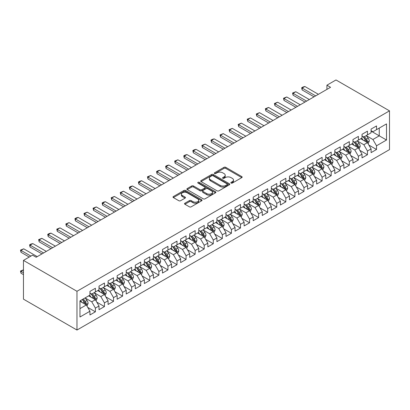 <?xml version="1.0" encoding="UTF-8"?>
<svg xmlns="http://www.w3.org/2000/svg" width="410" height="410" viewBox="0 0 410 410"><rect width="100%" height="100%" fill="white"/><g stroke="black" fill="none" stroke-linecap="round" stroke-linejoin="round"><path stroke-width="0.61" d="M231.086 183.075A0.881 0.507 0 0 0 232.332 183.075L241.792 177.617A1.261 0.728 0 0 0 242.161 177.099A1.261 0.728 0 0 0 241.792 176.587L225.766 167.336A1.261 0.728 0 0 0 223.988 167.336L214.527 172.794A0.881 0.507 0 0 0 214.271 173.158A0.881 0.507 0 0 0 214.527 173.517A0.881 0.507 0 0 0 215.773 173.517L216.998 172.81A4.028 2.327 0 0 1 222.697 172.81L224.029 173.579A4.028 2.327 0 0 1 225.213 175.224A4.028 2.327 0 0 1 224.029 176.869L222.809 177.576A0.881 0.507 0 0 0 222.548 177.935A0.881 0.507 0 0 0 222.809 178.294A0.881 0.507 0 0 0 224.055 178.294L225.28 177.591A4.028 2.327 0 0 1 230.973 177.591L232.311 178.36A4.028 2.327 0 0 1 233.49 180.005A4.028 2.327 0 0 1 232.311 181.65L231.086 182.358A0.881 0.507 0 0 0 230.83 182.716A0.881 0.507 0 0 0 231.086 183.075L231.086 182.358M184.905 203.211A1.261 0.728 0 0 0 184.536 203.724A1.261 0.728 0 0 0 184.905 204.236L189.399 206.835A1.261 0.728 0 0 0 191.183 206.835L201.689 200.767A1.261 0.728 0 0 0 202.053 200.254A1.261 0.728 0 0 0 201.689 199.742L185.663 190.491A1.261 0.728 0 0 0 183.885 190.491L173.379 196.554A1.261 0.728 0 0 0 173.01 197.066A1.261 0.728 0 0 0 173.379 197.584L178.806 200.715A1.261 0.728 0 0 0 180.59 200.715L185.084 198.122A1.261 0.728 0 0 0 185.453 197.61A1.261 0.728 0 0 0 185.084 197.092L182.394 195.539A3.367 1.942 0 0 1 181.404 194.166A3.367 1.942 0 0 1 183.485 192.367A3.367 1.942 0 0 1 187.155 192.787L197.702 198.881A3.367 1.942 0 0 1 198.691 200.254A3.367 1.942 0 0 1 196.61 202.053A3.367 1.942 0 0 1 192.941 201.628L191.183 200.613A1.261 0.728 0 0 0 189.399 200.613L184.905 203.211L184.905 204.236M23.467 260.396L76.972 291.29L76.972 330.04L23.467 299.146L23.467 260.396L32.533 255.163L36.162 257.254L330.552 87.294L326.924 85.198L326.924 89.385M326.924 85.198L335.99 79.96L389.5 110.854L76.972 291.29M217.09 190.85A1.261 0.728 0 0 0 218.868 190.85L229.374 184.787A1.261 0.728 0 0 0 229.743 184.269A1.261 0.728 0 0 0 229.374 183.757L213.349 174.506A1.261 0.728 0 0 0 211.57 174.506L201.064 180.569A1.261 0.728 0 0 0 200.695 181.082A1.261 0.728 0 0 0 201.064 181.599L217.09 190.85M198.343 183.265A0.881 0.507 0 0 1 199.239 183.393L199.239 182.342L215.532 191.747A1.261 0.728 0 0 1 215.901 192.264A1.261 0.728 0 0 1 215.532 192.777L205.026 198.84A1.261 0.728 0 0 1 203.247 198.84L187.221 189.589L187.221 188.564A1.261 0.728 0 0 0 186.852 189.077A1.261 0.728 0 0 0 187.221 189.589M187.221 188.564L191.716 185.966A1.261 0.728 0 0 1 193.499 185.966L199.998 189.717A1.261 0.728 0 0 0 201.776 189.717L204.759 187.995A1.261 0.728 0 0 0 205.128 187.483A1.261 0.728 0 0 0 204.759 186.97L197.994 183.065A0.881 0.507 0 0 1 197.733 182.701A0.881 0.507 0 0 1 198.276 182.235A0.881 0.507 0 0 1 199.239 182.342M76.972 330.04L389.5 149.604L389.5 110.854M371.091 131.118L379.25 135.833L379.25 128.084L386.507 123.892L376.529 129.652L376.529 125.937L371.091 129.078L371.091 132.794L367.462 134.89L367.462 131.169L362.02 134.311L362.02 138.032L358.391 140.123L358.391 136.407L352.948 139.549L352.948 143.264L349.325 145.36L349.325 141.645L343.882 144.786L343.882 148.502L340.254 150.598L340.254 146.877L334.811 150.019L334.811 153.74L331.183 155.831L331.183 152.115L325.745 155.257L325.745 158.972L322.116 161.068L322.116 157.353L316.674 160.494L316.674 164.21L313.045 166.306L313.045 162.585L307.603 165.727L307.603 169.448L303.979 171.539L303.979 167.823L298.536 170.965L298.536 174.68L294.908 176.777L294.908 173.061L289.465 176.203L289.465 179.918L285.837 182.014L285.837 178.294L280.399 181.435L280.399 185.156L276.77 187.252L276.77 183.531L271.328 186.673L271.328 190.394L267.699 192.485L267.699 188.769L262.257 191.911L262.257 195.626L258.633 197.722L258.633 194.002L253.19 197.143L253.19 200.864L249.562 202.96L249.562 199.239L244.119 202.381L244.119 206.102L240.491 208.193L240.491 204.477L235.053 207.619L235.053 211.334L231.424 213.431L231.424 209.71L225.982 212.851L225.982 216.572L222.353 218.668L222.353 214.948L216.91 218.089L216.91 221.81L213.287 223.901L213.287 220.185L207.844 223.327L207.844 227.043L204.216 229.139L204.216 225.418L198.773 228.56L198.773 232.28L195.145 234.376L195.145 230.656L189.707 233.797L189.707 237.518L186.078 239.609L186.078 235.893L180.636 239.035L180.636 242.751L177.007 244.847L177.007 241.131L171.564 244.273L171.564 247.988L167.941 250.085L167.941 246.364L162.498 249.505L162.498 253.226L158.87 255.317L158.87 251.602L153.427 254.743L153.427 258.459L149.799 260.555L149.799 256.839L144.361 259.981L144.361 263.697L140.732 265.793L140.732 262.072L135.29 265.214L135.29 268.934L131.661 271.025L131.661 267.31L126.218 270.451L126.218 274.167L122.59 276.263L122.59 272.547L117.152 275.689L117.152 279.405L113.524 281.501L113.524 277.78L108.081 280.922L108.081 284.642L104.453 286.733L104.453 283.018L99.01 286.159L99.01 289.875L95.386 291.971L95.386 288.256L89.944 291.397L89.944 295.113L79.965 300.873L79.965 317.002L89.944 311.241L86.315 304.958L79.965 301.294M386.507 123.892L386.507 140.02L376.529 145.781L372.905 139.497L366.33 135.7M368.867 145.073L376.529 149.496L376.529 145.781M376.529 149.496L371.091 152.638L371.091 148.922L367.462 151.018L363.834 144.735L357.259 140.938M359.801 150.311L367.462 154.734L367.462 151.018M367.462 154.734L362.02 157.876L362.02 154.16L358.391 156.251L354.763 149.968L348.187 146.17M350.729 155.544L358.391 159.972L358.391 156.251M358.391 159.972L352.948 163.113L352.948 159.393L349.325 161.489L345.697 155.205L339.121 151.408M341.658 160.781L349.325 165.204L349.325 161.489M349.325 165.204L343.882 168.346L343.882 164.63L340.254 166.726L336.625 160.443L330.05 156.646M332.592 166.019L340.254 170.442L340.254 166.726M340.254 170.442L334.811 173.584L334.811 169.868L331.183 171.959L327.559 165.676L320.984 161.883M323.521 171.252L331.183 175.68L331.183 171.959M331.183 175.68L325.745 178.821L325.745 175.101L322.116 177.197L318.488 170.914L311.913 167.116M314.455 176.49L322.116 180.912L322.116 177.197M322.116 180.912L316.674 184.054L316.674 180.338L313.045 182.435L309.417 176.151L302.841 172.354M305.383 181.727L313.045 186.15L313.045 182.435M313.045 186.15L307.603 189.292L307.603 185.576L303.979 187.667L300.351 181.384L293.775 177.591M296.312 186.96L303.979 191.388L303.979 187.667M303.979 191.388L298.536 194.53L298.536 190.809L294.908 192.905L291.279 186.622L284.704 182.824M287.246 192.198L294.908 196.621L294.908 192.905M294.908 196.621L289.465 199.762L289.465 196.047L285.837 198.143L282.213 191.859L275.638 188.062M278.175 197.435L285.837 201.858L285.837 198.143M285.837 201.858L280.399 205L280.399 201.284L276.77 203.375L273.142 197.092L266.567 193.3M269.103 202.668L276.77 207.096L276.77 203.375M276.77 207.096L271.328 210.238L271.328 206.517L267.699 208.613L264.071 202.33L257.495 198.532M260.037 207.906L267.699 212.329L267.699 208.613M267.699 212.329L262.257 215.47L262.257 211.755L258.633 213.851L255.005 207.568L248.429 203.77M250.966 213.144L258.633 217.566L258.633 213.851M258.633 217.566L253.19 220.708L253.19 216.992L249.562 219.083L245.933 212.8L239.358 209.008M241.9 218.376L249.562 222.804L249.562 219.083M249.562 222.804L244.119 225.946L244.119 222.225L240.491 224.321L236.867 218.038L230.292 214.24M232.829 223.614L240.491 228.037L240.491 224.321M240.491 228.037L235.053 231.178L235.053 227.463L231.424 229.559L227.796 223.276L221.221 219.478M223.757 228.852L231.424 233.275L231.424 229.559M231.424 233.275L225.982 236.416L225.982 232.701L222.353 234.792L218.725 228.508L212.149 224.716M214.691 234.084L222.353 238.512L222.353 234.792M222.353 238.512L216.91 241.654L216.91 237.933L213.287 240.029L209.659 233.746L203.083 229.948M205.62 239.322L213.287 243.745L213.287 240.029M213.287 243.745L207.844 246.887L207.844 243.171L204.216 245.267L200.587 238.984L194.012 235.186M196.554 244.56L204.216 248.983L204.216 245.267M204.216 248.983L198.773 252.124L198.773 248.409L195.145 250.5L191.516 244.216L184.941 240.424M187.483 249.792L195.145 254.22L195.145 250.5M195.145 254.22L189.707 257.362L189.707 253.641L186.078 255.737L182.45 249.454L175.875 245.657M178.411 255.03L186.078 259.453L186.078 255.737M186.078 259.453L180.636 262.595L180.636 258.879L177.007 260.975L173.379 254.692L166.803 250.894M169.345 260.268L177.007 264.691L177.007 260.975M177.007 264.691L171.564 267.832L171.564 264.117L167.941 266.208L164.313 259.925L157.737 256.132M160.274 265.501L167.941 269.929L167.941 266.208M167.941 269.929L162.498 273.07L162.498 269.349L158.87 271.446L155.241 265.162L148.666 261.365M151.208 270.738L158.87 275.161L158.87 271.446M158.87 275.161L153.427 278.303L153.427 274.587L149.799 276.683L146.17 270.4L139.595 266.603M142.137 275.976L149.799 280.399L149.799 276.683M149.799 280.399L144.361 283.541L144.361 279.825L140.732 281.916L137.104 275.633L130.529 271.84M133.065 281.209L140.732 285.637L140.732 281.916M140.732 285.637L135.29 288.778L135.29 285.058L131.661 287.154L128.033 280.87L121.457 277.073M123.999 286.446L131.661 290.869L131.661 287.154M131.661 290.869L126.218 294.011L126.218 290.295L122.59 292.391L118.967 286.108L112.391 282.311M114.928 291.684L122.59 296.107L122.59 292.391M122.59 296.107L117.152 299.249L117.152 295.533L113.524 297.624L109.895 291.341L103.32 287.548M105.862 296.922L113.524 301.345L113.524 297.624M113.524 301.345L108.081 304.486L108.081 300.766L104.453 302.862L100.824 296.579L94.249 292.781M96.791 302.155L104.453 306.577L104.453 302.862M104.453 306.577L99.01 309.719L99.01 306.003L95.386 308.1L91.758 301.816L85.183 298.019M87.719 307.392L95.386 311.815L95.386 308.1M95.386 311.815L89.944 314.957L89.944 311.241M89.944 293.017L91.758 294.067L95.386 291.971M79.965 308.622L86.315 304.958M99.01 287.784L100.824 288.83L104.453 286.733M91.758 301.816L95.386 299.72L88.673 295.846M99.01 306.003L95.386 299.72M108.081 282.546L109.895 283.592L113.524 281.501M100.824 296.579L104.453 294.482L97.744 290.608M108.081 300.766L104.453 294.482M117.152 277.309L118.967 278.359L122.59 276.263M109.895 291.341L113.524 289.25L106.81 285.375M117.152 295.533L113.524 289.25M126.218 272.076L128.033 273.121L131.661 271.025M118.967 286.108L122.59 284.012L115.881 280.138M126.218 290.295L122.59 284.012M135.29 266.838L137.104 267.884L140.732 265.793M128.033 280.87L131.661 278.774L124.953 274.9M135.29 285.058L131.661 278.774M144.361 261.6L146.17 262.651L149.799 260.555M137.104 275.633L140.732 273.542L134.019 269.667M144.361 279.825L140.732 273.542M153.427 256.368L155.241 257.413L158.87 255.317M146.17 270.4L149.799 268.304L143.09 264.43M153.427 274.587L149.799 268.304M162.498 251.13L164.313 252.176L167.941 250.085M155.241 265.162L158.87 263.066L152.156 259.192M162.498 269.349L158.87 263.066M171.564 245.892L173.379 246.943L177.007 244.847M164.313 259.925L167.941 257.834L161.227 253.959M171.564 264.117L167.941 257.834M180.636 240.66L182.45 241.705L186.078 239.609M173.379 254.692L177.007 252.596L170.299 248.721M180.636 258.879L177.007 252.596M189.707 235.422L191.516 236.467L195.145 234.376M182.45 249.454L186.078 247.358L179.365 243.484M189.707 253.641L186.078 247.358M198.773 230.184L200.587 231.235L204.216 229.139M191.516 244.216L195.145 242.125L188.436 238.251M198.773 248.409L195.145 242.125M207.844 224.952L209.659 225.997L213.287 223.901M200.587 238.984L204.216 236.888L197.502 233.013M207.844 243.171L204.216 236.888M216.91 219.714L218.725 220.759L222.353 218.668M209.659 233.746L213.287 231.65L206.573 227.775M216.91 237.933L213.287 231.65M225.982 214.476L227.796 215.527L231.424 213.431M218.725 228.508L222.353 226.417L215.645 222.543M225.982 232.701L222.353 226.417M235.053 209.243L236.867 210.289L240.491 208.193M227.796 223.276L231.424 221.18L224.711 217.305M235.053 227.463L231.424 221.18M244.119 204.006L245.933 205.051L249.562 202.96M236.867 218.038L240.491 215.942L233.782 212.067M244.119 222.225L240.491 215.942M253.19 198.768L255.005 199.819L258.633 197.722M245.933 212.8L249.562 210.709L242.848 206.835M253.19 216.992L249.562 210.709M262.257 193.535L264.071 194.581L267.699 192.485M255.005 207.568L258.633 205.471L251.919 201.597M262.257 211.755L258.633 205.471M271.328 188.298L273.142 189.343L276.77 187.252M264.071 202.33L267.699 200.234L260.991 196.359M271.328 206.517L267.699 200.234M280.399 183.06L282.213 184.111L285.837 182.014M273.142 197.092L276.77 195.001L270.057 191.127M280.399 201.284L276.77 195.001M289.465 177.827L291.279 178.873L294.908 176.777M282.213 191.859L285.837 189.763L279.128 185.889M289.465 196.047L285.837 189.763M298.536 172.589L300.351 173.635L303.979 171.539M291.279 186.622L294.908 184.526L288.194 180.651M298.536 190.809L294.908 184.526M307.603 167.352L309.417 168.397L313.045 166.306M300.351 181.384L303.979 179.293L297.265 175.418M307.603 185.576L303.979 179.293M316.674 162.114L318.488 163.165L322.116 161.068M309.417 176.151L313.045 174.055L306.337 170.181M316.674 180.338L313.045 174.055M325.745 156.881L327.559 157.927L331.183 155.831M318.488 170.914L322.116 168.817L315.403 164.943M325.745 175.101L322.116 168.817M334.811 151.644L336.625 152.689L340.254 150.598M327.559 165.676L331.183 163.585L324.474 159.71M334.811 169.868L331.183 163.585M343.882 146.406L345.697 147.457L349.325 145.36M336.625 160.443L340.254 158.347L333.54 154.473M343.882 164.63L340.254 158.347M352.948 141.173L354.763 142.219L358.391 140.123M345.697 155.205L349.325 153.109L342.611 149.235M352.948 159.393L349.325 153.109M362.02 135.935L363.834 136.981L367.462 134.89M354.763 149.968L358.391 147.877L351.683 144.002M362.02 154.16L358.391 147.877M371.091 130.698L372.905 131.748L376.529 129.652M363.834 144.735L367.462 142.639L360.749 138.764M371.091 148.922L367.462 142.639M372.905 139.497L379.25 135.833L386.507 140.02M231.44 183.198L232.311 182.696A4.028 2.327 0 0 0 233.49 181.051L233.49 180.005M225.213 175.224L225.213 176.274A4.028 2.327 0 0 1 224.029 177.919L223.158 178.422M241.772 177.622L225.766 168.382A1.261 0.728 0 0 0 223.988 168.382L214.881 173.64M229.354 184.792L213.349 175.552A1.261 0.728 0 0 0 211.57 175.552L201.079 181.609M227.145 184.628A0.881 0.507 0 0 0 227.406 184.269A0.881 0.507 0 0 0 227.145 183.911L213.082 175.793A0.881 0.507 0 0 0 211.837 175.793L210.545 176.536A4.028 2.327 0 0 0 209.366 178.181A4.028 2.327 0 0 0 210.545 179.826L220.16 185.376A4.028 2.327 0 0 0 225.854 185.376L227.145 184.628L227.145 185.679A0.881 0.507 0 0 0 227.406 185.32L227.406 184.269M209.366 178.181L209.366 179.226A4.028 2.327 0 0 0 210.545 180.871L210.545 179.826M227.145 185.679L225.854 186.422A4.028 2.327 0 0 1 220.16 186.422L210.545 180.871M187.237 189.599L191.716 187.016L191.716 185.966M205.128 187.483L205.128 188.528A1.261 0.728 0 0 1 204.759 189.046L201.776 190.768A1.261 0.728 0 0 1 199.998 190.768L193.499 187.016A1.261 0.728 0 0 0 191.716 187.016M199.239 183.393L215.511 192.787M206.737 193.612A3.367 1.942 0 0 0 210.407 194.032A3.367 1.942 0 0 0 212.488 192.239A3.367 1.942 0 0 0 211.504 190.86L207.783 188.718A1.261 0.728 0 0 0 206.004 188.718L203.022 190.44A1.261 0.728 0 0 0 202.653 190.952A1.261 0.728 0 0 0 203.022 191.465L206.737 193.612L206.737 194.658A3.367 1.942 0 0 0 210.407 195.083A3.367 1.942 0 0 0 212.488 193.284L212.488 192.239M202.653 190.952L202.653 191.998A1.261 0.728 0 0 0 203.022 192.515L203.022 191.465M206.737 194.658L203.022 192.515M198.691 200.254L198.691 201.3A3.367 1.942 0 0 1 196.61 203.099A3.367 1.942 0 0 1 192.941 202.678L191.183 201.664A1.261 0.728 0 0 0 189.399 201.664L184.925 204.247M181.404 194.166L181.404 195.211A3.367 1.942 0 0 0 182.394 196.585L182.394 195.539M185.069 198.132L182.394 196.585M201.669 200.777L185.663 191.537A1.261 0.728 0 0 0 183.885 191.537L173.394 197.594M368.134 143.802L369.256 141.055A3.398 1.963 -120 0 0 368.175 138.165L366.248 135.592M363.178 140.164L361.712 138.211M366.822 142.27L367.421 141.204A3.398 1.963 -120 0 0 366.448 139.159L364.521 136.586M363.424 136.745L365.802 139.923A1.732 0.999 60 0 1 366.115 140.451L367.421 141.204M362.824 136.402L365.361 139.784A3.398 1.963 60 0 1 366.335 141.829L366.402 142.029M315.674 95.879L302.144 88.068L302.144 89.954L301.647 87.781L303.005 86.997L304.866 86.495L318.396 94.31M314.045 96.821L302.144 89.954M304.866 86.495L302.144 88.068L301.647 87.781M359.063 149.035L360.19 146.293A3.398 1.963 -120 0 0 359.104 143.397L357.177 140.825M354.107 145.401L352.641 143.444M357.751 147.503L358.355 146.437A3.398 1.963 -120 0 0 357.382 144.392L355.455 141.824M354.353 141.983L356.736 145.16A1.732 0.999 60 0 1 357.048 145.683L358.355 146.437M353.758 141.635L356.29 145.022A3.398 1.963 60 0 1 357.264 147.067L357.335 147.262M349.996 154.273L351.119 151.531A3.398 1.963 -120 0 0 350.032 148.635L348.105 146.062M345.035 150.634L343.575 148.681M348.684 152.74L349.284 151.674A3.398 1.963 -120 0 0 348.31 149.629L346.383 147.057M345.287 147.216L347.665 150.393A1.732 0.999 60 0 1 347.977 150.921L349.284 151.674M344.687 146.872L347.224 150.26A3.398 1.963 60 0 1 348.198 152.305L348.264 152.499M306.608 101.116L293.078 93.306L293.078 95.187L292.576 93.014L295.794 91.732L309.33 99.543M304.973 102.059L293.078 95.187M295.794 91.732L293.078 93.306L292.576 93.014M297.537 106.354L284.007 98.538L284.007 100.424L283.51 98.251L286.728 96.97L300.258 104.781M295.907 107.297L284.007 100.424M286.728 96.97L284.007 98.538L283.51 98.251M340.925 159.51L342.048 156.763A3.398 1.963 -120 0 0 340.966 153.873L339.039 151.3M335.969 155.872L334.504 153.919M339.613 157.978L340.213 156.912A3.398 1.963 -120 0 0 339.239 154.867L337.317 152.294M336.215 152.453L338.593 155.631A1.732 0.999 60 0 1 338.911 156.159L340.213 156.912M335.616 152.11L338.153 155.492A3.398 1.963 60 0 1 339.126 157.537L339.193 157.737M331.854 164.743L332.981 162.001A3.398 1.963 -120 0 0 331.895 159.106L329.968 156.533M326.898 161.109L325.432 159.152M330.542 163.211L331.147 162.145A3.398 1.963 -120 0 0 330.173 160.1L328.246 157.532M327.144 157.691L329.527 160.869A1.732 0.999 60 0 1 329.84 161.391L331.147 162.145M326.55 157.343L329.087 160.73A3.398 1.963 60 0 1 330.055 162.775L330.127 162.97M288.471 111.587L274.936 103.776L274.936 105.662L274.439 103.489L277.657 102.203L291.187 110.018M286.836 112.53L274.936 105.662M277.657 102.203L274.936 103.776L274.439 103.489M279.4 116.824L265.87 109.014L265.87 110.895L265.367 108.722L268.591 107.44L282.121 115.251M277.765 117.767L265.87 110.895M268.591 107.44L265.87 109.014L265.367 108.722M322.788 169.981L323.91 167.239A3.398 1.963 -120 0 0 322.824 164.343L320.902 161.771M317.832 166.342L316.366 164.389M321.476 168.448L322.075 167.382A3.398 1.963 -120 0 0 321.102 165.338L319.175 162.765M318.078 162.929L320.456 166.101A1.732 0.999 60 0 1 320.769 166.629L322.075 167.382M317.478 162.58L320.015 165.968A3.398 1.963 60 0 1 320.989 168.013L321.056 168.208M270.328 122.062L256.798 114.246L256.798 116.132L256.301 113.959L259.52 112.678L273.05 120.489M268.699 123.005L256.798 116.132M259.52 112.678L256.798 114.246L256.301 113.959M313.717 175.219L314.844 172.472A3.398 1.963 -120 0 0 313.758 169.581L311.831 167.008M308.761 171.58L307.295 169.627M312.405 173.686L313.004 172.62A3.398 1.963 -120 0 0 312.036 170.575L310.109 168.003M309.007 168.161L311.385 171.339A1.732 0.999 60 0 1 311.702 171.867L313.004 172.62M308.412 167.818L310.944 171.201A3.398 1.963 60 0 1 311.918 173.245L311.989 173.445M261.262 127.295L247.732 119.484L247.732 121.37L247.23 119.197L250.448 117.911L263.984 125.726M259.627 128.238L247.732 121.37M250.448 117.911L247.732 119.484L247.23 119.197M304.651 180.451L305.773 177.709A3.398 1.963 -120 0 0 304.686 174.814L302.759 172.241M299.689 176.818L298.229 174.86M303.338 178.919L303.938 177.853A3.398 1.963 -120 0 0 302.964 175.808L301.037 173.24M299.941 173.399L302.319 176.577A1.732 0.999 60 0 1 302.631 177.099L303.938 177.853M299.341 173.056L301.878 176.438A3.398 1.963 60 0 1 302.852 178.483L302.918 178.678M295.579 185.689L296.702 182.947A3.398 1.963 -120 0 0 295.62 180.051L293.693 177.479M290.623 182.05L289.158 180.098M294.267 184.157L294.867 183.091A3.398 1.963 -120 0 0 293.893 181.046L291.971 178.473M290.869 178.637L293.247 181.809A1.732 0.999 60 0 1 293.565 182.337L294.867 183.091M290.27 178.288L292.807 181.676A3.398 1.963 60 0 1 293.78 183.721L293.847 183.916M286.508 190.927L287.635 188.18A3.398 1.963 -120 0 0 286.549 185.289L284.622 182.716M281.552 187.288L280.086 185.335M285.196 189.394L285.801 188.328A3.398 1.963 -120 0 0 284.827 186.284L282.9 183.711M281.798 183.87L284.181 187.047A1.732 0.999 60 0 1 284.494 187.575L285.801 188.328M281.204 183.526L283.735 186.909A3.398 1.963 60 0 1 284.709 188.954L284.781 189.153M277.442 196.159L278.564 193.417A3.398 1.963 -120 0 0 277.478 190.522L275.556 187.949M272.481 192.526L271.02 190.568M276.13 194.627L276.729 193.561A3.398 1.963 -120 0 0 275.756 191.516L273.829 188.948M272.732 189.107L275.11 192.285A1.732 0.999 60 0 1 275.423 192.808L276.729 193.561M272.132 188.764L274.669 192.147A3.398 1.963 60 0 1 275.643 194.191L275.71 194.386M268.371 201.397L269.493 198.655A3.398 1.963 -120 0 0 268.412 195.76L266.485 193.187M263.415 197.758L261.949 195.806M267.059 199.865L267.658 198.799A3.398 1.963 -120 0 0 266.69 196.754L264.763 194.181M263.661 194.345L266.039 197.517A1.732 0.999 60 0 1 266.356 198.045L267.658 198.799M263.061 193.997L265.598 197.384A3.398 1.963 60 0 1 266.572 199.429L266.643 199.624M259.304 206.635L260.427 203.888A3.398 1.963 -120 0 0 259.34 200.997L257.413 198.425M254.343 202.996L252.883 201.043M257.992 205.102L258.592 204.036A3.398 1.963 -120 0 0 257.618 201.992L255.691 199.419M254.595 199.578L256.973 202.755A1.732 0.999 60 0 1 257.285 203.283L258.592 204.036M253.995 199.234L256.532 202.617A3.398 1.963 60 0 1 257.5 204.662L257.572 204.862M250.233 211.867L251.356 209.126A3.398 1.963 -120 0 0 250.274 206.23L248.347 203.662M245.277 208.234L243.812 206.276M248.921 210.335L249.521 209.269A3.398 1.963 -120 0 0 248.547 207.224L246.62 204.657M245.523 204.815L247.901 207.993A1.732 0.999 60 0 1 248.219 208.516L249.521 209.269M244.924 204.472L247.461 207.855A3.398 1.963 60 0 1 248.434 209.899L248.501 210.094M241.162 217.105L242.289 214.363A3.398 1.963 -120 0 0 241.203 211.468L239.276 208.895M236.206 213.466L234.74 211.514M239.85 215.573L240.455 214.507A3.398 1.963 -120 0 0 239.481 212.462L237.554 209.889M236.452 210.053L238.835 213.226A1.732 0.999 60 0 1 239.148 213.753L240.455 214.507M235.858 209.705L238.389 213.092A3.398 1.963 60 0 1 239.363 215.137L239.435 215.332M232.096 222.343L233.218 219.596A3.398 1.963 -120 0 0 232.132 216.705L230.205 214.133M227.135 218.704L225.674 216.752M230.784 220.811L231.383 219.745A3.398 1.963 -120 0 0 230.41 217.7L228.483 215.127M227.386 215.286L229.764 218.463A1.732 0.999 60 0 1 230.077 218.991L231.383 219.745M226.786 214.942L229.323 218.325A3.398 1.963 60 0 1 230.297 220.37L230.364 220.57M252.191 132.532L238.661 124.722L238.661 126.603L238.164 124.43L241.382 123.149L254.912 130.959M250.561 133.475L238.661 126.603M241.382 123.149L238.661 124.722L238.164 124.43M243.125 137.77L229.59 129.955L229.59 131.841L229.093 129.668L232.311 128.386L245.841 136.197M241.49 138.713L229.59 131.841M232.311 128.386L229.59 129.955L229.093 129.668M234.054 143.003L220.524 135.192L220.524 137.078L220.021 134.905L223.245 133.624L236.775 141.435M232.419 143.946L220.524 137.078M223.245 133.624L220.524 135.192L220.021 134.905M224.982 148.241L211.452 140.43L211.452 142.316L210.955 140.143L212.313 139.354L214.174 138.857L227.704 146.672M223.353 149.184L211.452 142.316M214.174 138.857L211.452 140.43L210.955 140.143M215.916 153.478L202.381 145.663L202.381 147.549L201.884 145.376L205.102 144.095L218.638 151.905M214.281 154.421L202.381 147.549M205.102 144.095L202.381 145.663L201.884 145.376M206.845 158.711L193.315 150.9L193.315 152.786L192.818 150.613L194.176 149.829L196.036 149.332L209.566 157.143M205.215 159.654L193.315 152.786M196.036 149.332L193.315 150.9L192.818 150.613M197.774 163.949L184.244 156.138L184.244 158.024L183.747 155.851L185.105 155.062L186.965 154.565L200.495 162.38M196.144 164.892L184.244 158.024M186.965 154.565L184.244 156.138L183.747 155.851M188.708 169.186L175.178 161.371L175.178 163.257L174.675 161.084L177.899 159.803L191.429 167.613M187.073 170.129L175.178 163.257M177.899 159.803L175.178 161.371L174.675 161.084M179.636 174.419L166.106 166.609L166.106 168.495L165.609 166.322L166.967 165.537L168.828 165.04L182.358 172.851M178.007 175.362L166.106 168.495M168.828 165.04L166.106 166.609L165.609 166.322M223.025 227.576L224.147 224.834A3.398 1.963 -120 0 0 223.066 221.938L221.139 219.37M218.069 223.942L216.603 221.984M221.713 226.043L222.312 224.977A3.398 1.963 -120 0 0 221.344 222.932L219.417 220.365M218.315 220.524L220.693 223.701A1.732 0.999 60 0 1 221.01 224.224L222.312 224.977M217.715 220.18L220.252 223.563A3.398 1.963 60 0 1 221.226 225.608L221.292 225.802M170.57 179.657L157.035 171.846L157.035 173.732L156.538 171.559L157.901 170.77L159.756 170.273L173.292 178.089M168.935 180.6L157.035 173.732M159.756 170.273L157.035 171.846L156.538 171.559M213.953 232.813L215.081 230.071A3.398 1.963 -120 0 0 213.994 227.176L212.067 224.603M208.997 229.175L207.532 227.222M212.647 231.281L213.246 230.215A3.398 1.963 -120 0 0 212.272 228.17L210.345 225.597M209.243 225.761L211.627 228.934A1.732 0.999 60 0 1 211.939 229.462L213.246 230.215M208.649 225.413L211.186 228.8A3.398 1.963 60 0 1 212.154 230.845L212.226 231.04M161.499 184.895L147.969 177.079L147.969 178.965L147.467 176.792L150.69 175.511L164.22 183.321M159.869 185.838L147.969 178.965M150.69 175.511L147.969 177.079L147.467 176.792M204.887 238.051L206.01 235.304A3.398 1.963 -120 0 0 204.928 232.414L203.001 229.841M199.931 234.412L198.466 232.46M203.575 236.519L204.175 235.453A3.398 1.963 -120 0 0 203.201 233.408L201.274 230.835M200.177 230.994L202.555 234.171A1.732 0.999 60 0 1 202.873 234.699L204.175 235.453M199.578 230.651L202.115 234.033A3.398 1.963 60 0 1 203.088 236.078L203.155 236.278M152.428 190.127L138.898 182.317L138.898 184.203L138.401 182.03L139.759 181.246L141.619 180.748L155.149 188.559M150.798 191.07L138.898 184.203M141.619 180.748L138.898 182.317L138.401 182.03M195.816 243.284L196.943 240.542A3.398 1.963 -120 0 0 195.857 237.646L193.93 235.079M190.86 239.65L189.394 237.692M194.504 241.756L195.109 240.685A3.398 1.963 -120 0 0 194.135 238.64L192.208 236.073M191.106 236.232L193.489 239.409A1.732 0.999 60 0 1 193.802 239.932L195.109 240.685M190.512 235.888L193.043 239.271A3.398 1.963 60 0 1 194.017 241.316L194.089 241.51M143.362 195.365L129.832 187.554L129.832 189.44L129.329 187.267L130.693 186.478L132.548 185.981L146.083 193.797M141.727 196.308L129.832 189.44M132.548 185.981L129.832 187.554L129.329 187.267M186.75 248.521L187.872 245.78A3.398 1.963 -120 0 0 186.786 242.884L184.859 240.311M181.789 244.888L180.328 242.93M185.438 246.989L186.037 245.923A3.398 1.963 -120 0 0 185.064 243.878L183.137 241.305M182.04 241.469L184.418 244.642A1.732 0.999 60 0 1 184.731 245.17L186.037 245.923M181.44 241.121L183.977 244.509A3.398 1.963 60 0 1 184.951 246.553L185.018 246.748M134.29 200.603L120.76 192.787L120.76 194.673L120.263 192.5L123.482 191.219L137.012 199.029M132.661 201.546L120.76 194.673M123.482 191.219L120.76 192.787L120.263 192.5M177.679 253.759L178.801 251.012A3.398 1.963 -120 0 0 177.72 248.122L175.793 245.549M172.723 250.12L171.257 248.168M176.367 252.227L176.966 251.161A3.398 1.963 -120 0 0 175.998 249.116L174.071 246.543M172.969 246.702L175.347 249.88A1.732 0.999 60 0 1 175.664 250.407L176.966 251.161M172.369 246.359L174.906 249.741A3.398 1.963 60 0 1 175.88 251.786L175.946 251.986M125.224 205.835L111.689 198.025L111.689 199.911L111.192 197.738L114.41 196.457L127.946 204.267M123.589 206.778L111.689 199.911M114.41 196.457L111.689 198.025L111.192 197.738M168.607 258.997L169.735 256.25A3.398 1.963 -120 0 0 168.648 253.354L166.721 250.787M163.651 255.358L162.186 253.4M167.3 257.465L167.9 256.393A3.398 1.963 -120 0 0 166.926 254.354L164.999 251.781M163.897 251.94L166.281 255.117A1.732 0.999 60 0 1 166.593 255.64L167.9 256.393M163.303 251.596L165.84 254.979A3.398 1.963 60 0 1 166.808 257.024L166.88 257.219M116.153 211.073L102.623 203.263L102.623 205.149L102.121 202.976L103.484 202.186L105.344 201.689L118.874 209.505M114.518 212.016L102.623 205.149M105.344 201.689L102.623 203.263L102.121 202.976M159.541 264.23L160.664 261.488A3.398 1.963 -120 0 0 159.582 258.592L157.655 256.019M154.585 260.596L153.12 258.638M158.229 262.697L158.829 261.631A3.398 1.963 -120 0 0 157.855 259.586L155.928 257.014M154.831 257.178L157.209 260.35A1.732 0.999 60 0 1 157.527 260.878L158.829 261.631M154.232 256.829L156.769 260.217A3.398 1.963 60 0 1 157.742 262.262L157.809 262.456M107.082 216.311L93.552 208.495L93.552 210.381L93.055 208.208L96.273 206.927L109.803 214.737M105.452 217.254L93.552 210.381M96.273 206.927L93.552 208.495L93.055 208.208M150.47 269.467L151.597 266.72A3.398 1.963 -120 0 0 150.511 263.83L148.584 261.257M145.514 265.829L144.048 263.876M149.158 267.935L149.763 266.869A3.398 1.963 -120 0 0 148.789 264.824L146.862 262.251M145.76 262.41L148.143 265.588A1.732 0.999 60 0 1 148.456 266.116L149.763 266.869M145.166 262.067L147.697 265.449A3.398 1.963 60 0 1 148.671 267.494L148.743 267.694M98.016 221.543L84.486 213.733L84.486 215.619L83.983 213.446L87.202 212.165L100.737 219.975M96.381 222.486L84.486 215.619M87.202 212.165L84.486 213.733L83.983 213.446M141.404 274.705L142.526 271.958A3.398 1.963 -120 0 0 141.44 269.062L139.513 266.495M136.443 271.066L134.982 269.109M140.092 273.173L140.691 272.102A3.398 1.963 -120 0 0 139.718 270.062L137.791 267.489M136.694 267.648L139.072 270.825A1.732 0.999 60 0 1 139.385 271.348L140.691 272.102M136.094 267.305L138.631 270.687A3.398 1.963 60 0 1 139.605 272.732L139.672 272.927M88.944 226.781L75.414 218.971L75.414 220.857L74.917 218.684L76.275 217.894L78.136 217.397L91.666 225.213M87.315 227.724L75.414 220.857M78.136 217.397L75.414 218.971L74.917 218.684M132.333 279.938L133.455 277.196A3.398 1.963 -120 0 0 132.374 274.3L130.447 271.728M127.377 276.304L125.911 274.346M131.021 278.405L131.62 277.339A3.398 1.963 -120 0 0 130.652 275.294L128.725 272.722M127.623 272.886L130.001 276.058A1.732 0.999 60 0 1 130.319 276.586L131.62 277.339M127.023 272.537L129.56 275.925A3.398 1.963 60 0 1 130.534 277.97L130.6 278.164M79.878 232.019L66.343 224.203L66.343 226.089L65.846 223.916L69.064 222.635L82.594 230.446M78.243 232.962L66.343 226.089M69.064 222.635L66.343 224.203L65.846 223.916M123.261 285.175L124.389 282.428A3.398 1.963 -120 0 0 123.302 279.538L121.375 276.965M118.305 281.537L116.84 279.584M121.949 283.643L122.554 282.577A3.398 1.963 -120 0 0 121.58 280.532L119.653 277.959M118.551 278.118L120.935 281.296A1.732 0.999 60 0 1 121.247 281.824L122.554 282.577M117.957 277.775L120.494 281.157A3.398 1.963 60 0 1 121.462 283.202L121.534 283.402M70.807 237.252L57.277 229.441L57.277 231.327L56.775 229.154L59.998 227.873L73.528 235.683M69.172 238.195L57.277 231.327M59.998 227.873L57.277 229.441L56.775 229.154M114.195 290.413L115.318 287.666A3.398 1.963 -120 0 0 114.236 284.771L112.309 282.203M109.239 286.774L107.774 284.817M112.883 288.881L113.483 287.81A3.398 1.963 -120 0 0 112.509 285.77L110.582 283.197M109.485 283.356L111.863 286.534A1.732 0.999 60 0 1 112.181 287.056L113.483 287.81M108.886 283.013L111.423 286.395A3.398 1.963 60 0 1 112.396 288.44L112.463 288.635M61.736 242.489L48.206 234.679L48.206 236.565L47.709 234.392L49.067 233.603L50.927 233.105L64.457 240.921M60.106 243.432L48.206 236.565M50.927 233.105L48.206 234.679L47.709 234.392M105.124 295.646L106.251 292.904A3.398 1.963 -120 0 0 105.165 290.008L103.238 287.436M100.168 292.012L98.702 290.055M103.812 294.113L104.417 293.047A3.398 1.963 -120 0 0 103.443 291.003L101.516 288.43M100.414 288.594L102.797 291.766A1.732 0.999 60 0 1 103.11 292.294L104.417 293.047M99.82 288.245L102.351 291.633A3.398 1.963 60 0 1 103.325 293.678L103.397 293.873M52.67 247.727L39.14 239.911L39.14 241.797L38.637 239.624L41.856 238.343L55.391 246.154M51.035 248.67L39.14 241.797M41.856 238.343L39.14 239.911L38.637 239.624M96.058 300.884L97.18 298.137A3.398 1.963 -120 0 0 96.094 295.246L94.167 292.673M91.097 297.245L89.636 295.292M94.746 299.351L95.345 298.285A3.398 1.963 -120 0 0 94.372 296.24L92.445 293.668M91.348 293.827L93.726 297.004A1.732 0.999 60 0 1 94.039 297.532L95.345 298.285M90.748 293.483L93.285 296.866A3.398 1.963 60 0 1 94.259 298.91L94.326 299.11M43.598 252.96L30.068 245.149L30.068 247.035L29.571 244.862L30.929 244.078L32.79 243.581L46.32 251.391M41.969 253.903L30.068 247.035M32.79 243.581L30.068 245.149L29.571 244.862M86.987 306.121L88.109 303.374A3.398 1.963 -120 0 0 87.028 300.479L85.101 297.911M82.031 302.483L80.565 300.525M85.675 304.589L86.274 303.518A3.398 1.963 -120 0 0 85.3 301.478L83.379 298.905M82.523 299.397L84.655 302.242A1.732 0.999 60 0 1 84.972 302.764L86.274 303.518M82.287 299.531L84.214 302.103A3.398 1.963 60 0 1 85.188 304.148L85.254 304.343M23.467 269.908L20.997 271.333L23.467 272.752M20.997 273.214L20.5 271.041L20.997 271.333L20.997 273.214L23.467 274.638M20.5 271.041L23.467 269.826M30.904 256.101L20.997 250.387L20.997 252.273L20.5 250.1L23.718 248.814L37.248 256.629M29.269 257.044L20.997 252.273M23.718 248.814L20.997 250.387L20.5 250.1M232.311 182.696L232.311 181.65M222.809 178.294L222.809 177.576M224.029 177.919L224.029 176.869M214.527 173.517L214.527 172.794M223.988 168.382L223.988 167.336M225.766 168.382L225.766 167.336M241.792 177.617L241.792 176.587M201.064 181.599L201.064 180.569M211.57 175.552L211.57 174.506M213.349 175.552L213.349 174.506M229.374 184.787L229.374 183.757M220.16 186.422L220.16 185.376M225.854 186.422L225.854 185.376M193.499 187.016L193.499 185.966M199.998 190.768L199.998 189.717M201.776 190.768L201.776 189.717M204.759 189.046L204.759 187.995M215.532 192.777L215.532 191.747M189.399 201.664L189.399 200.613M191.183 201.664L191.183 200.613M192.941 202.678L192.941 201.628M185.084 198.122L185.084 197.092M173.379 197.584L173.379 196.554M183.885 191.537L183.885 190.491M185.663 191.537L185.663 190.491M201.689 200.767L201.689 199.742M367.037 142.393L369.236 141.122M366.448 139.159L368.175 138.165M363.942 140.604L365.361 139.784M357.966 147.631L360.164 146.36M357.382 144.392L359.104 143.397M354.87 145.842L356.29 145.022M348.895 152.863L351.098 151.592M348.31 149.629L350.032 148.635M345.804 151.08L347.224 150.26M339.829 158.101L342.027 156.83M339.239 154.867L340.966 153.873M336.733 156.312L338.153 155.492M330.757 163.339L332.956 162.068M330.173 160.1L331.895 159.106M327.662 161.55L329.087 160.73M321.691 168.571L323.89 167.3M321.102 165.338L322.824 164.343M318.596 166.788L320.015 165.968M312.62 173.809L314.818 172.538M312.036 170.575L313.758 169.581M309.524 172.021L310.944 171.201M303.549 179.047L305.752 177.776M302.964 175.808L304.686 174.814M300.458 177.258L301.878 176.438M294.482 184.28L296.681 183.014M293.893 181.046L295.62 180.051M291.387 182.496L292.807 181.676M285.411 189.517L287.61 188.246M284.827 186.284L286.549 185.289M282.316 187.729L283.735 186.909M276.345 194.755L278.544 193.484M275.756 191.516L277.478 190.522M273.25 192.966L274.669 192.147M267.274 199.988L269.472 198.722M266.69 196.754L268.412 195.76M264.178 198.204L265.598 197.384M258.203 205.225L260.406 203.954M257.618 201.992L259.34 200.997M255.112 203.437L256.532 202.617M249.136 210.463L251.335 209.192M248.547 207.224L250.274 206.23M246.041 208.675L247.461 207.855M240.065 215.696L242.264 214.43M239.481 212.462L241.203 211.468M236.97 213.912L238.389 213.092M230.999 220.934L233.198 219.663M230.41 217.7L232.132 216.705M227.904 219.145L229.323 218.325M221.928 226.171L224.126 224.9M221.344 222.932L223.066 221.938M218.832 224.383L220.252 223.563M212.857 231.404L215.055 230.138M212.272 228.17L213.994 227.176M209.766 229.62L211.186 228.8M203.79 236.642L205.989 235.371M203.201 233.408L204.928 232.414M200.695 234.853L202.115 234.033M194.719 241.879L196.918 240.608M194.135 238.64L195.857 237.646M191.624 240.091L193.043 239.271M185.653 247.112L187.852 245.846M185.064 243.878L186.786 242.884M182.558 245.329L183.977 244.509M176.582 252.35L178.78 251.079M175.998 249.116L177.72 248.122M173.486 250.561L174.906 249.741M167.511 257.588L169.709 256.317M166.926 254.354L168.648 253.354M164.42 255.799L165.84 254.979M158.445 262.82L160.643 261.554M157.855 259.586L159.582 258.592M155.349 261.037L156.769 260.217M149.373 268.058L151.572 266.787M148.789 264.824L150.511 263.83M146.278 266.269L147.697 265.449M140.307 273.296L142.506 272.025M139.718 270.062L141.44 269.062M137.212 271.507L138.631 270.687M131.236 278.528L133.434 277.262M130.652 275.294L132.374 274.3M128.14 276.745L129.56 275.925M122.165 283.766L124.363 282.495M121.58 280.532L123.302 279.538M119.069 281.978L120.494 281.157M113.098 289.004L115.297 287.733M112.509 285.77L114.236 284.771M110.003 287.215L111.423 286.395M104.027 294.236L106.226 292.971M103.443 291.003L105.165 290.008M100.932 292.453L102.351 291.633M94.956 299.474L97.16 298.203M94.372 296.24L96.094 295.246M91.866 297.686L93.285 296.866M85.89 304.712L88.088 303.441M85.3 301.478L87.028 300.479M82.794 302.923L84.214 302.103"/></g></svg>
